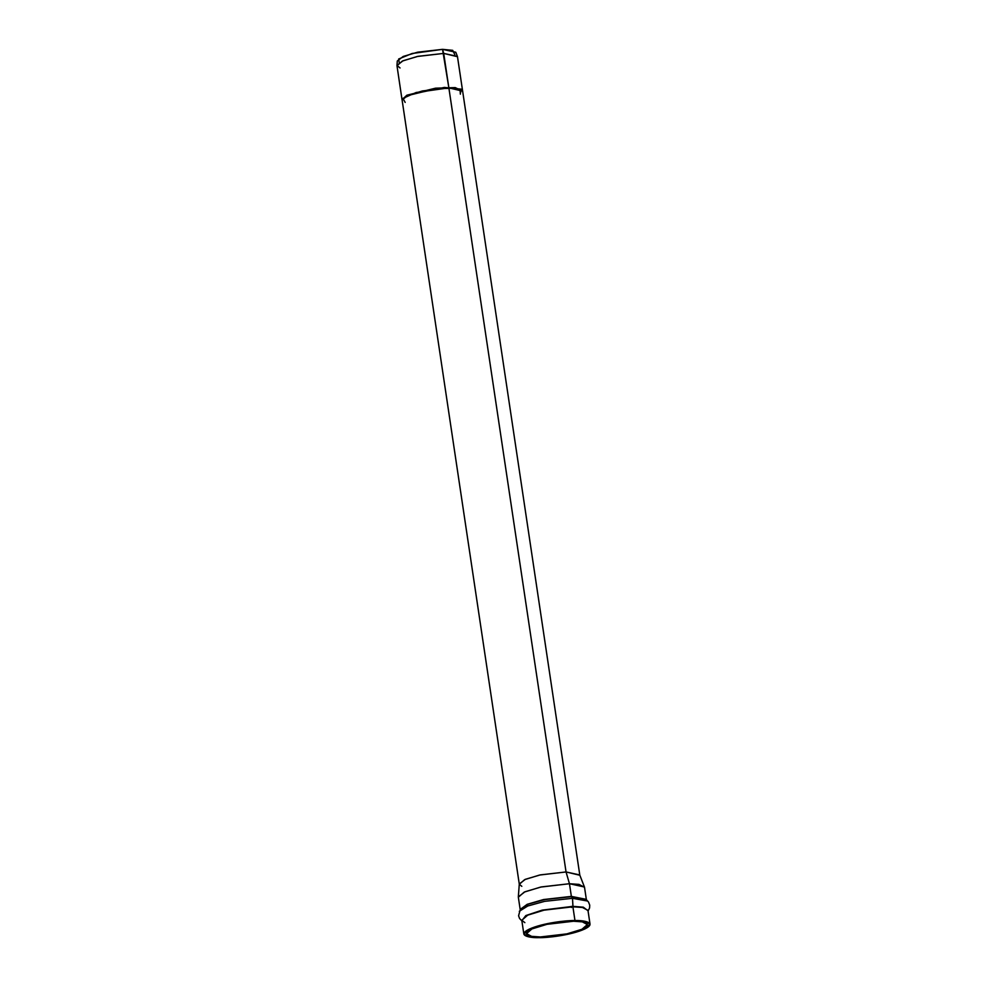 <?xml version="1.0" encoding="UTF-8"?>
<svg xmlns="http://www.w3.org/2000/svg" width="987" height="987" viewBox="0 0 987 987"><rect width="100%" height="100%" fill="white"/><g stroke="black" fill="none" stroke-linecap="round" stroke-linejoin="round"><path stroke-width="1.48" d="M462.558 90.607L457.487 56.703L443.718 53.409L417.328 56.481L402.351 61.058L396.984 65.747L402.104 100.205L406.977 95.751L435.637 88.731L455.303 88.151L462.669 91.149L448.863 87.868L422.473 90.94L407.495 95.517L402.128 100.205L519.31 884.29L524.689 879.614L539.655 875.025L566.044 871.953L579.825 875.247L462.644 91.162L456.068 88.238L436.402 88.645L406.891 95.196L444.323 87.424L461.422 89.175L460.287 93.629M399.303 63.094L398.674 58.986L412.11 53.495L442.534 49.35L448.777 87.312L443.718 53.409L457.413 56.395L455.797 52.249L442.534 49.35L452.712 50.337L454.797 54.593M405.176 102.414L402.918 98.392L416.119 92.507L448.863 87.868L566.044 871.953L448.863 87.868L459.967 89.064L460.374 94.172M521.815 886.326L519.31 884.29M524.862 922.635L521.79 920.291L527.663 915.171L544.047 910.162L572.904 906.794L574.965 920.55C567.562 920.229 542.887 922.857 529.168 929.186C516.213 935.516 530.068 938.02 538.914 937.65C546.317 937.971 570.992 935.343 584.711 929.014C597.678 922.697 583.81 920.18 574.965 920.55L584.514 921.229L590.029 924.153L584.156 929.273L567.784 934.282L538.914 937.65L529.365 936.984L523.85 934.047L529.723 928.927L546.095 923.918L574.965 920.55L572.904 906.794L582.466 907.472L587.981 910.396L582.466 907.472L572.953 906.35L583.317 907.176L588.03 910.767L583.317 907.176L572.953 906.35L572.497 898.306L587.709 901.069L572.497 898.306L571.448 896.665L586.044 899.305L571.362 896.406L586.278 899.552L571.362 896.406L569.462 883.723L584.44 887.005L579.739 874.951L566.044 871.953L540.321 874.889L525.38 879.306L519.298 883.982L518.335 896.875L524.973 891.767L541.32 886.931L569.462 883.723L566.044 871.953L569.462 883.723L540.592 887.091L524.22 892.1L518.348 897.22L520.235 909.903M573.521 921.241C581.651 920.896 594.396 923.203 582.478 929.026C569.869 934.849 547.168 937.255 540.37 936.959C532.227 937.305 519.483 934.997 531.401 929.174C544.022 923.351 566.711 920.945 573.521 921.241L546.971 924.326L531.907 928.94L526.503 933.653L531.574 936.342L540.37 936.959L566.908 933.875L581.972 929.26L587.376 924.548L582.305 921.858L573.521 921.241M571.461 907.485L571.411 906.374M442.534 49.35L417.649 52.188L403.177 56.469L397.305 60.984L396.971 65.438L403.041 60.762L417.994 56.333L443.718 53.409L442.534 49.35M400.031 67.955L396.971 65.438M586.426 900.008L584.526 887.325L579.011 884.389L569.462 883.723L571.362 896.406L543.504 899.552L527.181 904.314L520.248 909.422L527.181 904.314L543.504 899.552L571.362 896.406L544.713 899.576L528.501 904.055L520.396 909.113L528.501 904.055L544.713 899.576L571.448 896.665L572.497 898.306L544.651 901.341L527.761 906.004L519.31 911.285L527.761 906.004L544.651 901.341L572.497 898.306L572.953 906.35L542.208 910.125L525.824 915.566L521.852 920.661L525.824 915.566L542.208 910.125L572.904 906.794L544.047 910.162L527.663 915.171L521.79 920.291L523.85 934.047M402.116 99.983L406.891 95.196L402.017 99.65M462.669 91.149L455.229 87.596L435.551 88.176L406.891 95.196L402.104 100.205M520.396 909.113L518.582 915.763L519.544 918.428L521.889 920.92M586.044 899.305L588.511 902.056L589.72 905.141L589.584 907.966L588.067 911.026M587.981 910.396L590.029 924.153"/></g></svg>

